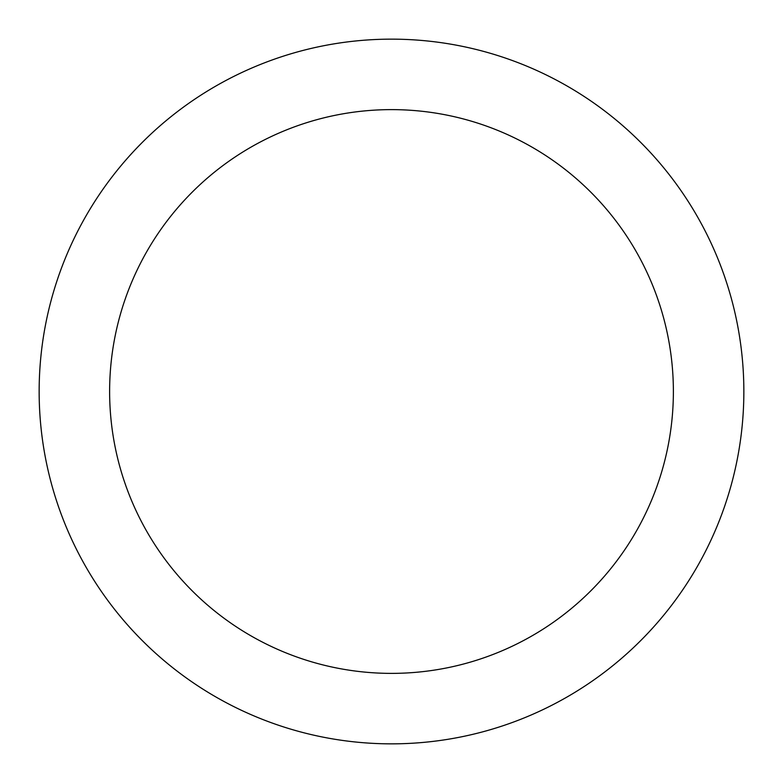 <?xml version="1.0" encoding="UTF-8"?>
<svg xmlns="http://www.w3.org/2000/svg" width="783" height="783" viewBox="0 0 783 783"><rect width="100%" height="100%" fill="white"/><g stroke="black" fill="none" stroke-linecap="round" stroke-linejoin="round"><path stroke-width="1.17" d="M391.5 109.62A281.88 281.88 0 0 0 109.62 391.5A281.88 281.88 0 0 0 391.5 673.38A281.88 281.88 0 0 0 673.38 391.5A281.88 281.88 0 0 0 391.5 109.62M391.5 743.85A352.35 352.35 0 0 0 696.645 215.325A352.35 352.35 0 0 0 86.355 215.325A352.35 352.35 0 0 0 391.5 743.85"/></g></svg>
